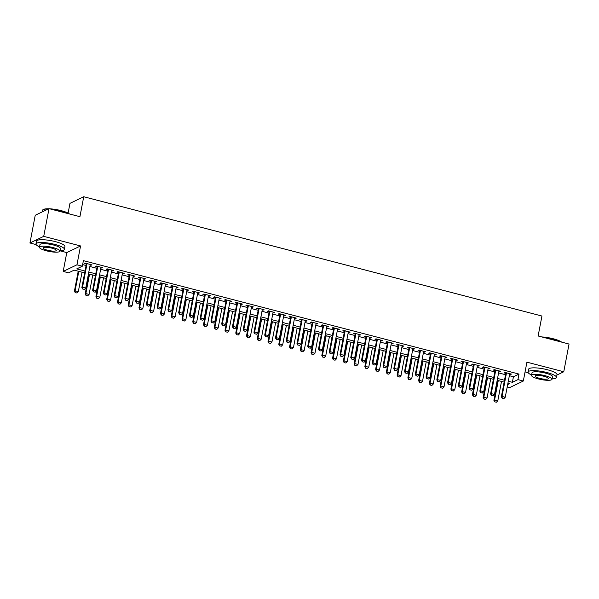 <?xml version="1.0" encoding="UTF-8"?>
<svg xmlns="http://www.w3.org/2000/svg" width="599" height="599" viewBox="0 0 599 599"><rect width="100%" height="100%" fill="white"/><g stroke="black" fill="none" stroke-linecap="round" stroke-linejoin="round"><path stroke-width="0.9" d="M84.661 272.882L74.149 270.142L68.571 272.83L63.195 271.429L76.957 264.803L82.34 266.203L76.754 268.891L85.013 271.04M59.99 250.809L66.788 252.583L63.195 271.429M66.788 252.583L80.558 245.949L43.72 236.358L49.006 208.639L35.236 215.266L29.95 242.992L36.12 244.594M68.106 213.109L69.971 203.361L83.733 196.734L541.938 316.032L538.127 335.987L569.05 344.043L563.764 371.762L526.925 362.17L523.324 381.024L509.562 387.65L507.196 387.036M525.068 371.904L528.206 372.72M43.72 236.358L29.95 242.992M556.935 375.049L563.764 371.762M90.142 265.102L91.991 264.9L85.537 263.216L84.609 263.665L86.331 264.114M100.894 267.903L102.743 267.701L96.297 266.016L95.361 266.465L97.09 266.914M111.654 270.703L113.503 270.501L107.049 268.816L106.12 269.265L107.842 269.715M122.406 273.503L124.255 273.301L117.808 271.617L116.872 272.066L118.602 272.515M133.165 276.304L135.015 276.102L128.56 274.417L127.632 274.866L129.354 275.315M143.917 279.104L145.767 278.902L139.32 277.217L138.384 277.666L140.114 278.116M154.677 281.904L156.526 281.702L150.072 280.018L149.144 280.467L150.866 280.916M165.429 284.712L167.278 284.503L160.832 282.818L159.896 283.267L161.625 283.716M176.188 287.513L178.038 287.303L171.584 285.618L170.655 286.067L172.377 286.517M186.94 290.313L188.79 290.103L182.343 288.418L181.407 288.868L183.137 289.317M197.7 293.113L199.549 292.904L193.095 291.219L192.167 291.668L193.889 292.117M208.452 295.913L210.309 295.704L203.855 294.019L202.919 294.468L204.648 294.918M219.212 298.714L221.061 298.504L214.607 296.819L213.678 297.269L215.4 297.718M229.964 301.514L231.82 301.304L225.366 299.62L224.43 300.069L226.16 300.518M240.723 304.314L242.573 304.105L236.118 302.42L235.19 302.869L236.912 303.319M251.475 307.115L253.332 306.905L246.878 305.22L245.942 305.67L247.672 306.119M262.235 309.915L264.084 309.705L257.63 308.021L256.701 308.47L258.424 308.919M272.987 312.715L274.844 312.506L268.389 310.821L267.454 311.27L269.183 311.72M283.746 315.516L285.596 315.306L279.141 313.629L278.213 314.071L279.935 314.52M294.498 318.316L296.355 318.106L289.901 316.429L288.965 316.871L290.695 317.32M305.258 321.116L307.107 320.907L300.653 319.23L299.725 319.671L301.447 320.121M316.01 323.917L317.867 323.707L311.413 322.03L310.477 322.472L312.206 322.921M326.769 326.717L328.619 326.507L322.165 324.83L321.236 325.272L322.966 325.721M337.522 329.517L339.378 329.308L332.924 327.631L331.988 328.072L333.718 328.522M348.281 332.318L350.13 332.108L343.676 330.431L342.748 330.873L344.477 331.322M359.033 335.118L360.89 334.908L354.436 333.231L353.507 333.673L355.229 334.13M369.793 337.918L371.642 337.709L365.188 336.032L364.259 336.481L365.989 336.93M380.545 340.719L382.402 340.509L375.947 338.832L375.019 339.281L376.741 339.73M391.304 343.519L393.154 343.309L386.699 341.632L385.771 342.081L387.501 342.531M402.056 346.319L403.913 346.11L397.459 344.432L396.531 344.882L398.253 345.331M412.816 349.12L414.665 348.91L408.211 347.233L407.283 347.682L409.012 348.131M423.568 351.92L425.425 351.71L418.971 350.033L418.042 350.482L419.764 350.932M434.327 354.72L436.177 354.511L429.723 352.833L428.794 353.283L430.524 353.732M445.079 357.521L446.936 357.311L440.482 355.634L439.554 356.083L441.276 356.532M455.839 360.321L457.688 360.111L451.234 358.434L450.306 358.883L452.035 359.333M466.591 363.121L468.448 362.912L461.994 361.234L461.065 361.684L462.787 362.133M477.351 365.922L479.2 365.712L472.746 364.035L471.817 364.484L473.547 364.933M488.103 368.722L489.96 368.512L483.505 366.835L482.577 367.284L484.299 367.734M498.862 371.522L500.712 371.313L494.257 369.635L493.329 370.085L495.059 370.534M509.352 375.708L513.425 376.764L519.004 374.076L83.396 260.655L82.34 266.203M82.64 264.601L86.069 265.492M89.872 266.488L96.828 268.292M100.632 269.288L107.58 271.092M111.384 272.088L118.34 273.893M122.144 274.889L129.092 276.701M132.896 277.689L139.852 279.501M143.655 280.489L150.604 282.301M154.415 283.29L161.363 285.102M165.167 286.09L172.115 287.902M175.926 288.89L182.875 290.702M186.678 291.691L193.627 293.503M197.438 294.491L204.386 296.303M208.19 297.291L215.138 299.103M218.949 300.092L225.898 301.903M229.702 302.892L236.65 304.704M240.461 305.692L247.409 307.504M251.213 308.492L258.162 310.304M261.973 311.293L268.921 313.105M272.725 314.093L279.673 315.905M283.484 316.893L290.433 318.705M294.236 319.694L301.185 321.506M304.996 322.494L311.944 324.306M315.748 325.294L322.696 327.106M326.507 328.095L333.456 329.907M337.259 330.895L344.208 332.707M348.019 333.695L354.967 335.507M358.771 336.496L365.719 338.308M369.531 339.296L376.479 341.108M380.283 342.096L387.231 343.908M391.042 344.897L397.991 346.709M401.794 347.697L408.743 349.509M412.554 350.497L419.502 352.309M423.306 353.298L430.254 355.11M434.065 356.098L441.014 357.91M444.817 358.898L451.766 360.71M455.577 361.699L462.525 363.511M466.329 364.499L473.277 366.311M477.089 367.299L484.037 369.111M487.841 370.1L494.789 371.912M498.6 372.907L505.549 374.712M509.614 374.323L511.471 374.113L505.017 372.436L504.088 372.885L505.811 373.334M80.558 245.949L76.957 264.803M519.004 374.076L517.948 379.624L523.324 381.024M49.006 208.639L79.929 216.688L83.733 196.734M507.66 384.573L509.764 383.562L507.945 383.09M504.141 382.102L497.192 380.29M493.381 379.302L486.433 377.49M482.629 376.494L475.681 374.689M471.87 373.694L464.921 371.889M461.118 370.893L454.169 369.089M450.358 368.093L443.41 366.288M439.606 365.293L432.658 363.488M428.847 362.492L421.898 360.688M418.095 359.692L411.146 357.888M407.335 356.892L400.387 355.087M396.583 354.091L389.635 352.287M385.823 351.291L378.875 349.487M375.071 348.491L368.123 346.686M364.312 345.69L357.363 343.886M353.56 342.89L346.611 341.086M342.8 340.09L335.852 338.285M332.048 337.289L325.1 335.485M321.289 334.489L314.34 332.685M310.537 331.689L303.581 329.884M299.777 328.888L292.829 327.076M289.025 326.088L282.069 324.276M278.265 323.288L271.317 321.476M267.513 320.487L260.558 318.675M256.754 317.687L249.805 315.875M246.002 314.887L239.046 313.075M235.242 312.086L228.294 310.275M224.49 309.286L217.534 307.474M213.731 306.486L206.782 304.674M202.979 303.686L196.023 301.874M192.219 300.885L185.271 299.073M181.467 298.085L174.511 296.273M170.708 295.285L163.759 293.473M159.955 292.484L153 290.672M149.196 289.684L142.248 287.872M138.444 286.884L131.488 285.072M127.684 284.083L120.736 282.271M116.932 281.283L109.976 279.471M106.173 278.483L99.224 276.671M95.413 275.682L88.465 273.87M508.296 381.249L512.37 382.312L517.948 379.624M88.817 272.028L95.765 273.84M99.576 274.829L106.525 276.641M110.328 277.629L117.277 279.441M121.088 280.429L128.036 282.241M131.84 283.23L138.788 285.042M142.599 286.03L149.548 287.842M153.351 288.83L160.3 290.642M164.111 291.631L171.059 293.443M174.863 294.431L181.811 296.243M185.623 297.231L192.571 299.043M196.375 300.032L203.323 301.844M207.134 302.832L214.083 304.644M217.886 305.632L224.835 307.444M228.646 308.433L235.594 310.245M239.398 311.24L246.354 313.045M250.157 314.041L257.106 315.845M260.909 316.841L267.865 318.646M271.669 319.641L278.617 321.446M282.421 322.442L289.377 324.246M293.181 325.242L300.129 327.047M303.933 328.042L310.888 329.847M314.692 330.843L321.641 332.647M325.444 333.643L332.4 335.447M336.204 336.443L343.152 338.248M346.956 339.244L353.912 341.048M357.715 342.044L364.664 343.848M368.467 344.844L375.423 346.649M379.227 347.645L386.175 349.449M389.979 350.445L396.935 352.249M400.738 353.245L407.687 355.05M411.491 356.046L418.446 357.85M422.25 358.846L429.198 360.658M433.01 361.646L439.958 363.458M443.762 364.447L450.71 366.259M454.521 367.247L461.47 369.059M465.273 370.047L472.222 371.859M476.033 372.848L482.981 374.66M486.785 375.648L493.733 377.46M497.544 378.448L504.493 380.26M513.425 376.764L512.37 382.312M510.662 373.903L510.543 374.562M499.91 371.103L499.783 371.762M489.151 368.303L489.031 368.962M478.399 365.502L478.272 366.161M467.639 362.702L467.519 363.361M456.887 359.902L456.76 360.561M446.128 357.101L446 357.76M435.376 354.301L435.248 354.96M424.616 351.501L424.489 352.16M413.864 348.7L413.737 349.359M403.105 345.9L402.977 346.559M392.352 343.1L392.225 343.759M381.593 340.299L381.466 340.958M370.841 337.499L370.714 338.158M360.081 334.699L359.954 335.358M349.329 331.898L349.202 332.557M338.57 329.098L338.442 329.757M327.818 326.298L327.69 326.957M317.058 323.497L316.931 324.156M306.306 320.697L306.179 321.356M295.547 317.897L295.419 318.556M284.795 315.096L284.667 315.755M274.035 312.296L273.908 312.955M263.283 309.496L263.156 310.155M252.523 306.695L252.396 307.354M241.771 303.895L241.644 304.554M231.012 301.095L230.885 301.754M220.26 298.295L220.133 298.953M209.5 295.494L209.373 296.153M198.748 292.694L198.621 293.353M187.989 289.894L187.861 290.552M177.237 287.093L177.109 287.752M166.477 284.293L166.35 284.952M155.718 281.493L155.598 282.151M144.965 278.692L144.838 279.351M134.206 275.892L134.086 276.543M123.454 273.092L123.327 273.743M112.694 270.291L112.575 270.943M101.942 267.491L101.815 268.142M91.183 264.691L91.063 265.342M502.269 398.208L503.879 398.635L502.269 398.208L502.014 396.426L501.348 396.748L505.938 372.675M509.742 373.664L505.242 397.264L502.014 396.426L506.514 372.825M503.879 398.635L505.242 397.264M501.348 396.748L502.157 398.268M497.702 380.425L493.905 400.334L494.572 400.012L497.799 400.851L501.505 381.413M494.714 401.847L496.436 402.214L494.714 401.847L493.905 400.334M498.278 380.575L494.572 400.012L494.826 401.794M497.799 400.851L496.436 402.214M541.728 336.93A14.121 3.13 10.8 0 1 553.251 338.757A14.121 3.13 10.8 0 1 561.622 342.104M561.158 341.984A14.473 3.205 -169.2 0 0 553.304 339.034A14.473 3.205 -169.2 0 0 543.008 337.259M552.076 378.905A14.473 3.205 -169.2 0 0 556.478 377.475A14.473 3.205 -169.2 0 0 546.909 372.526A14.473 3.205 -169.2 0 0 528.048 372.054A14.473 3.205 -169.2 0 0 531.613 374.996M556.478 377.475L557.003 374.704A14.473 3.205 -169.2 0 0 547.441 369.748A14.473 3.205 -169.2 0 0 528.58 369.284L528.048 372.054M531.538 375.363L532.024 372.81A10.415 2.306 10.8 0 1 545.607 373.147A10.415 2.306 10.8 0 1 552.495 376.719L552.008 379.264A10.415 2.306 -169.2 0 0 545.127 375.7A10.415 2.306 -169.2 0 0 531.538 375.363A10.415 2.306 -169.2 0 0 538.426 378.927A10.415 2.306 -169.2 0 0 552.008 379.264M543.929 376.277A6.716 1.49 -169.2 0 0 535.177 376.052A6.716 1.49 -169.2 0 0 539.617 378.351A6.716 1.49 -169.2 0 0 548.37 378.568A6.716 1.49 -169.2 0 0 543.929 376.277M49.65 208.804A14.121 3.13 10.8 0 1 61.173 210.638A14.121 3.13 10.8 0 1 69.536 213.985M69.072 213.865A14.473 3.205 -169.2 0 0 61.218 210.915A14.473 3.205 -169.2 0 0 50.93 209.141M59.997 250.779A14.473 3.205 -169.2 0 0 64.392 249.356A14.473 3.205 -169.2 0 0 54.831 244.399A14.473 3.205 -169.2 0 0 35.97 243.928A14.473 3.205 -169.2 0 0 39.527 246.878M64.392 249.356L64.924 246.578A14.473 3.205 -169.2 0 0 55.363 241.629A14.473 3.205 -169.2 0 0 36.494 241.157L35.97 243.928M39.459 247.237L39.946 244.692A10.415 2.306 10.8 0 1 53.528 245.028A10.415 2.306 10.8 0 1 60.417 248.592L59.93 251.146A10.415 2.306 -169.2 0 0 53.041 247.582A10.415 2.306 -169.2 0 0 39.459 247.237A10.415 2.306 -169.2 0 0 46.348 250.801A10.415 2.306 -169.2 0 0 59.93 251.146M51.851 248.151A6.716 1.49 -169.2 0 0 43.098 247.934A6.716 1.49 -169.2 0 0 47.538 250.232A6.716 1.49 -169.2 0 0 56.291 250.449A6.716 1.49 -169.2 0 0 51.851 248.151M48.249 209.006A14.473 3.205 -169.2 0 0 42.866 209.8A14.473 3.205 -169.2 0 0 42.357 210.444L42.065 211.986M42.866 209.8L43.255 209.545A14.121 3.13 10.8 0 1 48.721 208.774M491.509 395.407L493.127 395.834L491.509 395.407L491.262 393.625L490.588 393.947L495.178 369.875M498.989 370.863L494.482 394.464L491.262 393.625L495.762 370.025M493.127 395.834L494.482 394.464M490.588 393.947L491.397 395.467M480.757 392.607L482.367 393.034L480.757 392.607L480.503 390.825L479.836 391.147L484.426 367.075M488.23 368.063L483.73 391.664L480.503 390.825L485.003 367.224M482.367 393.034L483.73 391.664M479.836 391.147L480.645 392.667M469.998 389.807L471.615 390.226L469.998 389.807L469.751 388.025L469.077 388.347L473.667 364.274M477.478 365.263L472.97 388.863L469.751 388.025L474.251 364.424M471.615 390.226L472.97 388.863M469.077 388.347L469.886 389.867M459.246 387.006L460.856 387.426L459.246 387.006L458.991 385.224L458.325 385.546L462.915 361.474M466.718 362.462L462.218 386.063L458.991 385.224L463.491 361.624M460.856 387.426L462.218 386.063M458.325 385.546L459.134 387.066M486.95 377.625L483.146 397.534L483.82 397.212L487.047 398.05L490.753 378.613M483.962 399.046L485.684 399.413L483.962 399.046L483.146 397.534M487.526 377.774L483.82 397.212L484.067 398.994M487.047 398.05L485.684 399.413M476.19 374.824L472.394 394.734L473.06 394.412L476.287 395.25L479.994 375.813M473.203 396.246L474.925 396.613L473.203 396.246L472.394 394.734M476.767 374.974L473.06 394.412L473.315 396.194M476.287 395.25L474.925 396.613M465.438 372.024L461.634 391.933L462.308 391.611L465.535 392.45L469.242 373.012M462.45 393.446L464.173 393.813L462.45 393.446L461.634 391.933M466.015 372.174L462.308 391.611L462.555 393.393M465.535 392.45L464.173 393.813M454.678 369.224L450.882 389.133L451.549 388.811L454.776 389.649L458.482 370.212M451.691 390.645L453.413 391.012L451.691 390.645L450.882 389.133M455.255 369.373L451.549 388.811L451.803 390.593M454.776 389.649L453.413 391.012M448.486 384.206L450.104 384.625L448.486 384.206L448.239 382.424L447.565 382.746L452.155 358.674M455.966 359.662L451.459 383.263L448.239 382.424L452.739 358.823M450.104 384.625L451.459 383.263M447.565 382.746L448.374 384.266M443.919 366.423L440.123 386.333L440.797 386.011L444.024 386.849L447.73 367.412M440.939 387.845L442.661 388.212L440.939 387.845L440.123 386.333M444.503 366.573L440.797 386.011L441.044 387.793M444.024 386.849L442.661 388.212M437.734 381.406L439.344 381.825L437.734 381.406L437.48 379.624L436.813 379.946L441.403 355.873M445.207 356.862L440.707 380.462L437.48 379.624L441.98 356.023M439.344 381.825L440.707 380.462M436.813 379.946L437.622 381.466M433.167 363.623L429.371 383.532L430.037 383.203L433.264 384.049L436.971 364.611M430.179 385.045L431.901 385.412L430.179 385.045L429.371 383.532M433.743 363.773L430.037 383.203L430.292 384.992M433.264 384.049L431.901 385.412M426.975 378.605L428.592 379.025L426.975 378.605L426.72 376.823L426.054 377.145L430.644 353.073M434.455 354.061L429.947 377.662L426.72 376.823L431.228 353.223M428.592 379.025L429.947 377.662M426.054 377.145L426.862 378.658M422.407 360.823L418.611 380.732L419.285 380.402L422.512 381.249L426.218 361.811M419.427 382.244L421.149 382.611L419.427 382.244L418.611 380.732M422.991 360.972L419.285 380.402L419.532 382.192M422.512 381.249L421.149 382.611M416.223 375.805L417.832 376.224L416.223 375.805L415.968 374.023L415.302 374.345L419.892 350.273M423.695 351.261L419.195 374.862L415.968 374.023L420.468 350.422M417.832 376.224L419.195 374.862M415.302 374.345L416.11 375.858M411.655 358.022L407.859 377.932L408.525 377.602L411.753 378.448L415.459 359.011M408.668 379.444L410.39 379.811L408.668 379.444L407.859 377.932M412.232 358.172L408.525 377.602L408.78 379.392M411.753 378.448L410.39 379.811M405.463 373.005L407.08 373.424L405.463 373.005L405.209 371.223L404.542 371.545L409.132 347.472M412.943 348.461L408.436 372.061L405.209 371.223L409.716 347.622M407.08 373.424L408.436 372.061M404.542 371.545L405.351 373.057M400.896 355.214L397.1 375.131L397.773 374.802L401.001 375.648L404.707 356.21M397.916 376.644L399.638 377.011L397.916 376.644L397.1 375.131M401.48 355.372L397.773 374.802L398.021 376.591M401.001 375.648L399.638 377.011M394.711 370.204L396.321 370.624L394.711 370.204L394.456 368.422L393.79 368.744L398.38 344.672M402.184 345.66L397.684 369.261L394.456 368.422L398.956 344.822M396.321 370.624L397.684 369.261M393.79 368.744L394.599 370.257M390.144 352.414L386.348 372.323L387.014 372.001L390.241 372.848L393.947 353.41M387.156 373.843L388.878 374.21L387.156 373.843L386.348 372.323M390.72 352.571L387.014 372.001L387.268 373.791M390.241 372.848L388.878 374.21M383.952 367.404L385.569 367.823L383.952 367.404L383.697 365.622L383.031 365.944L387.62 341.872M391.432 342.86L386.924 366.461L383.697 365.622L388.204 342.022M385.569 367.823L386.924 366.461M383.031 365.944L383.839 367.457M379.384 349.614L375.588 369.523L376.262 369.201L379.489 370.047L383.195 350.61M376.397 371.043L378.126 371.41L376.397 371.043L375.588 369.523M379.968 349.771L376.262 369.201L376.509 370.991M379.489 370.047L378.126 371.41M373.199 364.604L374.809 365.023L373.199 364.604L372.945 362.822L372.279 363.144L376.868 339.071M380.672 340.06L376.172 363.66L372.945 362.822L377.445 339.221M374.809 365.023L376.172 363.66M372.279 363.144L373.087 364.656M368.632 346.814L364.836 366.723L365.502 366.401L368.729 367.247L372.436 347.809M365.645 368.243L367.367 368.61L365.645 368.243L364.836 366.723M369.209 346.971L365.502 366.401L365.757 368.19M368.729 367.247L367.367 368.61M362.44 361.803L364.057 362.223L362.44 361.803L362.185 360.021L361.519 360.343L366.109 336.271M369.92 337.259L365.412 360.86L362.185 360.021L366.693 336.421M364.057 362.223L365.412 360.86M361.519 360.343L362.328 361.856M357.873 344.013L354.076 363.922L354.75 363.6L357.977 364.447L361.684 345.009M354.885 365.442L356.615 365.809L354.885 365.442L354.076 363.922M358.457 344.17L354.75 363.6L354.997 365.39M357.977 364.447L356.615 365.809M351.688 359.003L353.298 359.422L351.688 359.003L351.433 357.221L350.759 357.543L355.357 333.471M359.16 334.459L354.66 358.06L351.433 357.221L355.933 333.621M353.298 359.422L354.66 358.06M350.759 357.543L351.576 359.056M347.121 341.213L343.324 361.122L343.991 360.8L347.218 361.646L350.924 342.209M344.133 362.642L345.855 363.009L344.133 362.642L343.324 361.122M347.697 341.37L343.991 360.8L344.245 362.59M347.218 361.646L345.855 363.009M340.928 356.203L342.546 356.622L340.928 356.203L340.674 354.421L340.007 354.743L344.597 330.67M348.408 331.659L343.901 355.259L340.674 354.421L345.181 330.82M342.546 356.622L343.901 355.259M340.007 354.743L340.816 356.255M336.361 338.413L332.565 358.322L333.239 358L336.466 358.846L340.172 339.408M333.373 359.842L335.103 360.209L333.373 359.842L332.565 358.322M336.945 338.57L333.239 358L333.486 359.789M336.466 358.846L335.103 360.209M330.176 353.403L331.786 353.822L330.176 353.403L329.922 351.62L329.248 351.942L333.845 327.87M337.649 328.858L333.149 352.459L329.922 351.62L334.422 328.02M331.786 353.822L333.149 352.459M329.248 351.942L330.064 353.455M325.609 335.612L321.813 355.521L322.479 355.2L325.706 356.038L329.413 336.608M322.621 357.041L324.344 357.408L322.621 357.041L321.813 355.521M326.185 335.769L322.479 355.2L322.734 356.989M325.706 356.038L324.344 357.408M319.417 350.602L321.034 351.021L319.417 350.602L319.162 348.82L318.496 349.142L323.086 325.07M326.897 326.058L322.389 349.659L319.162 348.82L323.67 325.22M321.034 351.021L322.389 349.659M318.496 349.142L319.304 350.655M314.849 332.812L311.053 352.721L311.727 352.399L314.954 353.238L318.661 333.808M311.862 354.241L313.591 354.608L311.862 354.241L311.053 352.721M315.433 332.962L311.727 352.399L311.974 354.189M314.954 353.238L313.591 354.608M308.665 347.802L310.275 348.221L308.665 347.802L308.41 346.02L307.736 346.342L312.334 322.269M316.137 323.258L311.637 346.858L308.41 346.02L312.91 322.419M310.275 348.221L311.637 346.858M307.736 346.342L308.552 347.854M304.097 330.012L300.301 349.921L300.968 349.599L304.195 350.437L307.901 331.007M301.11 351.441L302.832 351.808L301.11 351.441L300.301 349.921M304.674 330.161L300.968 349.599L301.222 351.388M304.195 350.437L302.832 351.808M297.905 345.002L299.522 345.421L297.905 345.002L297.651 343.22L296.984 343.541L301.574 319.469M305.385 320.458L300.878 344.058L297.651 343.22L302.158 319.619M299.522 345.421L300.878 344.058M296.984 343.541L297.793 345.054M293.338 327.211L289.542 347.121L290.216 346.799L293.443 347.637L297.149 328.207M290.35 348.64L292.08 349.007L290.35 348.64L289.542 347.121M293.922 327.361L290.216 346.799L290.463 348.588M293.443 347.637L292.08 349.007M287.153 342.201L288.763 342.621L287.153 342.201L286.899 340.419L286.225 340.741L290.822 316.669M294.626 317.657L290.126 341.258L286.899 340.419L291.399 316.819M288.763 342.621L290.126 341.258M286.225 340.741L287.041 342.254M282.586 324.411L278.79 344.32L279.456 343.998L282.683 344.837L286.389 325.407M279.598 345.84L281.32 346.207L279.598 345.84L278.79 344.32M283.162 324.561L279.456 343.998L279.711 345.788M282.683 344.837L281.32 346.207M276.394 339.401L278.011 339.82L276.394 339.401L276.139 337.619L275.473 337.941L280.062 313.869M283.874 314.857L279.366 338.457L276.139 337.619L280.646 314.018M278.011 339.82L279.366 338.457M275.473 337.941L276.281 339.453M271.826 321.611L268.03 341.52L268.704 341.198L271.931 342.036L275.637 322.606M268.839 343.04L270.568 343.407L268.839 343.04L268.03 341.52M272.41 321.76L268.704 341.198L268.951 342.987M271.931 342.036L270.568 343.407M265.642 336.601L267.251 337.02L265.642 336.601L265.387 334.819L264.713 335.141L269.31 311.068M273.114 312.057L268.614 335.657L265.387 334.819L269.887 311.218M267.251 337.02L268.614 335.657M264.713 335.141L265.529 336.653M261.074 318.81L257.278 338.72L257.944 338.398L261.171 339.236L264.878 319.806M258.087 340.239L259.809 340.606L258.087 340.239L257.278 338.72M261.651 318.96L257.944 338.398L258.199 340.187M261.171 339.236L259.809 340.606M254.882 333.8L256.499 334.22L254.882 333.8L254.627 332.011L253.961 332.34L258.551 308.268M262.362 309.256L257.855 332.857L254.627 332.011L259.135 308.418M256.499 334.22L257.855 332.857M253.961 332.34L254.77 333.853M250.315 316.01L246.518 335.919L247.192 335.597L250.412 336.436L254.126 317.006M247.327 337.439L249.057 337.806L247.327 337.439L246.518 335.919M250.899 316.16L247.192 335.597L247.439 337.387M250.412 336.436L249.057 337.806M244.13 331L245.74 331.419L244.13 331L243.875 329.21L243.201 329.54L247.799 305.46M251.602 306.456L247.102 330.056L243.875 329.21L248.375 305.617M245.74 331.419L247.102 330.056M243.201 329.54L244.018 331.052M239.563 313.21L235.766 333.119L236.433 332.797L239.66 333.636L243.366 314.205M236.575 334.639L238.297 335.006L236.575 334.639L235.766 333.119M240.139 313.359L236.433 332.797L236.687 334.586M239.66 333.636L238.297 335.006M233.37 328.2L234.988 328.619L233.37 328.2L233.116 326.41L232.449 326.74L237.039 302.66M240.85 303.656L236.343 327.256L233.116 326.41L237.623 302.817M234.988 328.619L236.343 327.256M232.449 326.74L233.258 328.252M228.803 310.409L225.007 330.319L225.681 329.997L228.9 330.835L232.614 311.405M225.816 331.839L227.545 332.205L225.816 331.839L225.007 330.319M229.387 310.559L225.681 329.997L225.928 331.786M228.9 330.835L227.545 332.205M222.618 325.399L224.228 325.819L222.618 325.399L222.364 323.61L221.69 323.939L226.287 299.859M230.091 300.855L225.591 324.456L222.364 323.61L226.864 300.017M224.228 325.819L225.591 324.456M221.69 323.939L222.506 325.452M218.051 307.609L214.255 327.518L214.921 327.196L218.148 328.035L221.855 308.605M215.063 329.038L216.786 329.405L215.063 329.038L214.255 327.518M218.628 307.759L214.921 327.196L215.176 328.986M218.148 328.035L216.786 329.405M211.859 322.599L213.476 323.018L211.859 322.599L211.604 320.809L210.938 321.131L215.528 297.059M219.339 298.055L214.831 321.656L211.604 320.809L216.112 297.216M213.476 323.018L214.831 321.656M210.938 321.131L211.747 322.651M207.291 304.809L203.495 324.718L204.169 324.396L207.389 325.235L211.103 305.797M204.304 326.238L206.034 326.605L204.304 326.238L203.495 324.718M207.875 304.958L204.169 324.396L204.416 326.185M207.389 325.235L206.034 326.605M201.107 319.799L202.717 320.218L201.107 319.799L200.852 318.009L200.178 318.331L204.776 294.259M208.579 295.255L204.079 318.855L200.852 318.009L205.352 294.416M202.717 320.218L204.079 318.855M200.178 318.331L200.994 319.851M196.539 302.008L192.743 321.918L193.41 321.596L196.637 322.434L200.343 302.997M193.552 323.438L195.274 323.804L193.552 323.438L192.743 321.918M197.116 302.158L193.41 321.596L193.664 323.385M196.637 322.434L195.274 323.804M190.347 316.998L191.965 317.418L190.347 316.998L190.093 315.209L189.426 315.531L194.016 291.458M197.82 292.454L193.32 316.055L190.093 315.209L194.6 291.616M191.965 317.418L193.32 316.055M189.426 315.531L190.235 317.051M185.78 299.208L181.984 319.117L182.65 318.795L185.877 319.634L189.591 300.196M182.792 320.637L184.522 321.004L182.792 320.637L181.984 319.117M186.364 299.358L182.65 318.795L182.905 320.585M185.877 319.634L184.522 321.004M179.595 314.198L181.205 314.617L179.595 314.198L179.341 312.408L178.667 312.73L183.264 288.658M187.068 289.654L182.568 313.255L179.341 312.408L183.841 288.815M181.205 314.617L182.568 313.255M178.667 312.73L179.483 314.25M175.028 296.408L171.232 316.317L171.898 315.995L175.125 316.834L178.831 297.396M172.04 317.837L173.762 318.204L172.04 317.837L171.232 316.317M175.604 296.557L171.898 315.995L172.153 317.784M175.125 316.834L173.762 318.204M168.836 311.398L170.445 311.817L168.836 311.398L168.581 309.608L167.915 309.93L172.505 285.858M176.308 286.854L171.808 310.454L168.581 309.608L173.089 286.015M170.445 311.817L171.808 310.454M167.915 309.93L168.723 311.45M164.268 293.607L160.472 313.517L161.138 313.195L164.366 314.033L168.079 294.596M161.281 315.037L163.01 315.403L161.281 315.037L160.472 313.517M164.852 293.757L161.138 313.195L161.393 314.984M164.366 314.033L163.01 315.403M158.084 308.597L159.693 309.017L158.084 308.597L157.829 306.808L157.155 307.13L161.752 283.057M165.556 284.053L161.056 307.654L157.829 306.808L162.329 283.207M159.693 309.017L161.056 307.654M157.155 307.13L157.971 308.65M153.516 290.807L149.72 310.716L150.386 310.394L153.614 311.233L157.32 291.795M150.529 312.236L152.251 312.603L150.529 312.236L149.72 310.716M154.093 290.957L150.386 310.394L150.641 312.184M153.614 311.233L152.251 312.603M147.324 305.797L148.934 306.216L147.324 305.797L147.069 304.007L146.403 304.329L150.993 280.257M154.797 281.253L150.297 304.854L147.069 304.007L151.569 280.407M148.934 306.216L150.297 304.854M146.403 304.329L147.212 305.849M142.757 288.007L138.961 307.916L139.627 307.594L142.854 308.433L146.568 288.995M139.769 309.436L141.499 309.803L139.769 309.436L138.961 307.916M143.341 288.156L139.627 307.594L139.881 309.376M142.854 308.433L141.499 309.803M136.565 302.997L138.182 303.416L136.565 302.997L136.317 301.207L135.644 301.529L140.241 277.457M144.045 278.453L139.545 302.046L136.317 301.207L140.817 277.607M138.182 303.416L139.545 302.046M135.644 301.529L136.46 303.049M132.005 285.206L128.201 305.116L128.875 304.794L132.102 305.632L135.808 286.195M129.017 306.636L130.739 307.002L129.017 306.636L128.201 305.116M132.581 285.356L128.875 304.794L129.129 306.576M132.102 305.632L130.739 307.002M125.812 300.196L127.422 300.616L125.812 300.196L125.558 298.407L124.892 298.729L129.481 274.656M133.285 275.652L128.785 299.245L125.558 298.407L130.058 274.806M127.422 300.616L128.785 299.245M124.892 298.729L125.7 300.249M121.245 282.406L117.449 302.315L118.115 301.993L121.342 302.832L125.056 283.394M118.258 303.835L119.987 304.202L118.258 303.835L117.449 302.315M121.829 282.556L118.115 301.993L118.37 303.775M121.342 302.832L119.987 304.202M115.053 297.396L116.67 297.815L115.053 297.396L114.806 295.607L114.132 295.928L118.729 271.856M122.533 272.852L118.033 296.445L114.806 295.607L119.306 272.006M116.67 297.815L118.033 296.445M114.132 295.928L114.948 297.448M110.493 279.606L106.689 299.515L107.363 299.193L110.59 300.032L114.297 280.594M107.506 301.035L109.228 301.402L107.506 301.035L106.689 299.515M111.07 279.755L107.363 299.193L107.618 300.975M110.59 300.032L109.228 301.402M104.301 294.596L105.911 295.015L104.301 294.596L104.046 292.806L103.38 293.128L107.97 269.056M111.773 270.052L107.273 293.645L104.046 292.806L108.546 269.206M105.911 295.015L107.273 293.645M103.38 293.128L104.189 294.648M99.733 276.805L95.937 296.715L96.604 296.393L99.831 297.231L103.545 277.794M96.746 298.235L98.476 298.602L96.746 298.235L95.937 296.715M100.318 276.955L96.604 296.393L96.858 298.175M99.831 297.231L98.476 298.602M93.541 291.795L95.159 292.215L93.541 291.795L93.294 290.006L92.62 290.328L97.218 266.256M101.021 267.251L96.521 290.844L93.294 290.006L97.794 266.405M95.159 292.215L96.521 290.844M92.62 290.328L93.437 291.848M88.981 274.005L85.178 293.914L85.852 293.592L89.079 294.431L92.785 274.993M85.994 295.434L87.716 295.794L85.994 295.434L85.178 293.914M89.558 274.155L85.852 293.592L86.106 295.374M89.079 294.431L87.716 295.794M82.789 288.995L84.399 289.414L82.789 288.995L82.535 287.206L81.868 287.527L86.458 263.455M90.262 264.451L85.762 288.044L82.535 287.206L87.035 263.605M84.399 289.414L85.762 288.044M81.868 287.527L82.677 289.047M78.222 271.205L74.426 291.114L75.092 290.792L78.319 291.631L82.033 272.193M75.234 292.634L76.964 292.993L75.234 292.634L74.426 291.114M78.806 271.354L75.092 290.792L75.347 292.574M78.319 291.631L76.964 292.993"/></g></svg>
